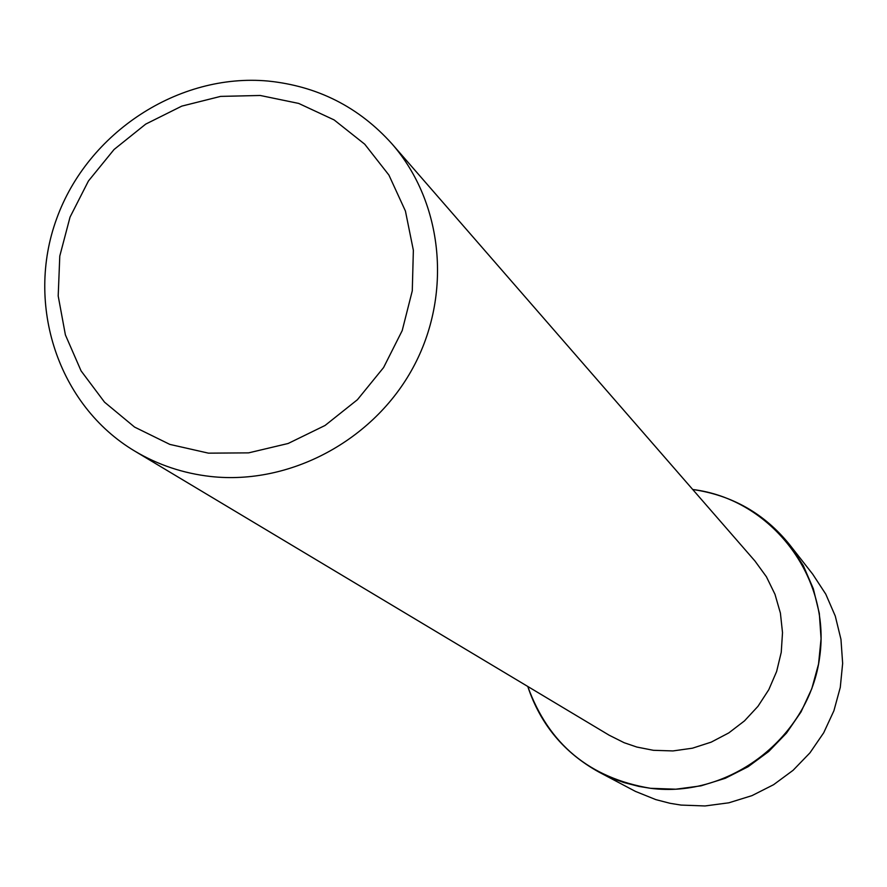 <?xml version="1.0" encoding="UTF-8"?>
<svg xmlns="http://www.w3.org/2000/svg" width="887" height="887" viewBox="0 0 887 887"><rect width="100%" height="100%" fill="white"/><g stroke="black" fill="none" stroke-linecap="round" stroke-linejoin="round"><path stroke-width="1.33" d="M391.999 143.882L754.992 561.061L766.423 576.783L774.983 594.301L780.405 613.105L782.511 632.619L781.247 652.289L776.624 671.503L768.785 689.698L757.964 706.329L744.481 720.887L728.737 732.939L711.219 742.131L692.437 748.196L672.967 750.934L653.386 750.302L636.855 747.054L624.138 742.707L609.147 735.201L134.735 451.084C58.132 405.414 25.069 304.696 56.679 218.634C87.791 132.385 178.653 72.911 267.918 81.039C317.546 86.072 358.902 107.028 391.999 143.882C443.422 202.801 452.503 295.072 412.976 367.783C373.571 440.54 289.971 485.244 210.796 476.507C183.387 473.414 158.03 464.943 134.735 451.084M692.714 489.491C771.235 499.104 831.13 576.949 819.699 656.912C809.399 737.008 729.813 798.633 650.515 788.299C589.567 778.087 548.654 744.138 527.765 686.46C540.338 724.28 564.099 752.841 599.058 772.145L613.072 778.664L624.004 782.567L639.017 786.436L650.515 788.299L675.805 789.208L700.974 785.849L725.322 778.276L748.118 766.723L768.719 751.5L786.536 733.05L801.039 711.906L811.805 688.678L818.546 664.03L821.074 638.673L819.311 613.349L813.335 588.78L803.323 565.662L789.585 544.64C764.45 513.617 732.163 495.234 692.714 489.491M260.213 95.474L298.686 103.424L334.122 119.922L364.723 144.193L388.916 175.072L405.426 211.028L413.364 250.289L412.278 290.836L402.199 330.607L383.594 367.54L357.428 399.704L325.052 425.472L288.131 443.489L248.593 452.869L208.478 453.157L169.827 444.398L134.591 427.09L104.522 402.155L81.083 370.888L65.394 334.898L58.198 295.981L59.784 256.066L70.04 217.104L88.434 180.992L114.079 149.482L145.712 124.113L181.791 106.118L220.597 96.395L260.213 95.474M789.585 544.64L812.714 574.177L825.764 594.124L835.277 616.066L840.965 639.372L842.65 663.387L840.277 687.414L833.902 710.775L823.701 732.784L809.975 752.819L793.1 770.293L773.575 784.707L751.965 795.639L728.892 802.79L705.021 805.961L681.039 805.074L670.117 803.312L655.87 799.63L635.458 791.404L599.058 772.145"/></g></svg>

